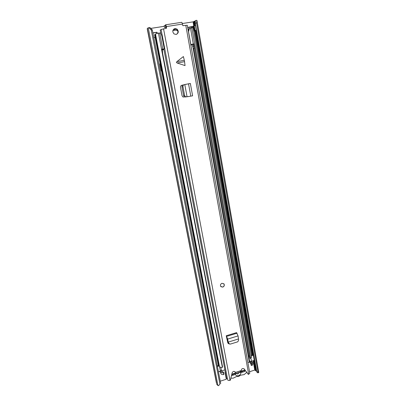<?xml version="1.0" encoding="UTF-8"?>
<svg xmlns="http://www.w3.org/2000/svg" width="406" height="406" viewBox="0 0 406 406"><rect width="100%" height="100%" fill="white"/><g stroke="black" fill="none" stroke-linecap="round" stroke-linejoin="round"><path stroke-width="0.61" d="M156.909 33.388L156.726 32.424L152.915 33.023M191.774 26.933L187.699 27.572M157.198 33.312L156.99 32.231L152.889 32.871M153.788 37.514L155.112 37.301M193.743 31.166L194.088 30.993M192.454 27.74L192.231 26.481L187.673 27.425M256.683 371.312L254.77 370.049L249.538 371.739M246.909 372.586L246.528 372.708M195.387 20.924L193.063 21.868L182.314 23.528M164.313 26.309L150.763 28.405M225.193 371.429L225.041 372.459L226.33 379.224L220.25 381.188M161.613 71.004L161.238 71.065L159.842 63.828L160.218 63.767M196.92 20.371L258.724 372.246L196.92 20.371L196.56 23.01L195.266 23.289L195.403 20.579L196.692 20.3M258.617 372.693L257.47 372.754L256.78 371.845L257.932 371.789L258.617 372.693L258.724 372.246M147.251 28.938L216.55 382.959M217.926 385.482L148.266 27.872L147.337 28.364L216.845 384.472L217.926 385.482L218.55 385.7L219.905 384.112L151.286 30.044L148.895 27.664L149.941 27.583L152.326 29.958L151.286 30.044M219.905 384.112L218.55 385.7M148.266 27.872L148.895 27.664M220.707 383.533L152.326 29.958M257.932 371.789L196.56 23.01M256.78 371.845L195.266 23.289M156.726 32.424L156.99 32.231M194.109 31.11L196.291 30.176L194.702 30.557L193.89 25.954L192.231 26.481M194.702 30.557L193.682 30.846M193.89 25.954L194.205 25.761L195.022 30.374M196.291 30.176L195.474 25.563L194.205 25.761M244.021 370.277L243.072 371.15L231.684 374.733M239.626 371.135L235.516 372.454M159.847 63.869L160.223 63.798M246.726 372.343L244.123 374.631L240.56 375.215L238.682 376.392L236.607 376.489L233.217 378.159L230.867 378.148M231.445 375.728L235.353 374.469L235.962 373.459L237.865 374.012L239.357 372.368L240.966 372.662L244.879 371.404L244.64 370.079L240.722 371.338L240.398 370.835M235.353 374.469C236.033 375.657 237.099 376.063 238.555 375.687C239.971 375.134 240.773 374.124 240.966 372.662M235.267 372.338L235.104 373.144L231.811 374.2M244.879 371.404L244.021 370.328M235.556 372.388L235.104 373.144M240.722 371.338L239.52 371.114M184.461 60.986L185.045 65.594L177.148 63.001L176.387 62.428L176.894 61.636L184.314 60.311L184.461 60.986M184.314 60.311L183.385 56.556L176.894 61.636M176.087 34.449C178.645 33.221 178.955 31.429 177.016 29.075L175.001 28.567C172.464 29.76 172.134 31.536 174.007 33.896L176.087 34.449M222.732 287.118C224.168 286.469 224.614 285.443 224.071 284.053L222.021 283.286C220.59 283.931 220.138 284.951 220.671 286.342L222.732 287.118M165.607 24.796L181.589 22.34C181.898 22.269 182.177 22.848 182.436 24.081L182.837 25.679L187.283 25.253L249.797 373.185L248.675 374.256L185.781 25.314M166.196 28.359L166.567 27.938L166.308 26.573C166.049 25.334 165.775 24.751 165.496 24.817L165.749 26.674L165.455 24.847M166.567 27.938L166.303 28.344L161.091 29.455L227.67 379.854C227.964 380.463 228.735 380.615 229.989 380.31L230.38 380.183L232.141 372.83C233.024 371.201 234.054 370.952 235.226 372.079L235.353 372.454L241.25 370.561C241.626 368.582 242.615 368.049 244.214 368.963L248.294 374.383L248.675 374.256M188.557 96.567L183.005 97.019L182.055 95.78L180.472 87.295C180.386 86.295 180.807 85.63 181.741 85.306L186.288 84.215M228.806 343.796L227.786 342.826L226.238 335.747L227.68 339.071L227.883 340.304L227.38 339.614L226.497 337.127M238.398 338.99L228.309 342.075L229.05 343.715L230.461 344.065L237.835 341.781L238.637 340.005L238.058 335.914L236.571 332.615L226.238 335.747M176.818 34.211C178.33 32.602 178.264 30.973 176.625 29.328L174.616 28.826L173.793 29.105M248.294 374.383L244.036 368.77M235.353 372.454L234.81 371.602M166.201 28.197L165.785 26.618M228.421 343.344L228.116 343.435M163.821 49.075L226.512 378.362L227.446 378.691M160.827 33.353L160.203 30.054L161.146 29.75M166.054 27.405L164.531 27.481L164.202 25.725L165.491 25.289M164.531 27.481L165.978 27.014M190.302 83.463L184.796 84.57M192.561 95.831L187.049 96.765L184.801 84.615L182.928 85.027L184.019 84.763M183.923 84.829C183.182 85.108 182.867 85.752 182.974 86.752L181.979 86.95C181.873 85.95 182.187 85.306 182.928 85.027M182.974 86.752L184.578 95.395L183.583 95.567L181.979 86.95M183.583 95.567L184.497 96.892L186.263 96.867M184.578 95.395L185.491 96.719L186.151 96.836L185.151 97.009M186.151 96.836L186.897 96.75M228.756 343.755L228.375 343.638M228.309 342.075L227.822 341.603L227.38 339.614M228.273 342.085L227.883 340.304M228.213 342.019L227.822 341.603M228.639 343.065L228.294 343.06L227.888 341.832M228.294 343.06L228.705 343.709L229.847 344.11M223.726 283.642L224.005 283.997C224.548 285.388 224.102 286.408 222.666 287.062L220.94 286.687M249.7 362.061L247.883 362.533M251.278 361.325L252.562 362.365L251.664 363.781L251.979 365.552L252.872 364.131L252.562 362.365M251.979 365.552L251.121 365.258L250.806 363.487L251.664 363.781M249.477 360.772L251.4 362.558L250.806 363.487M250.832 363.624L249.807 362.639L249.492 360.888M249.314 362.081L249 360.325L249.396 360.315M224.894 369.851L221.717 370.861M219.555 371.424L220.58 372.256M220.468 371.673L220.813 373.449C221.082 374.281 222.067 374.662 223.762 374.591L223.417 372.799C221.722 372.875 220.742 372.5 220.468 371.673L220.524 371.109M223.762 374.591L223.919 373.962L223.574 372.175L223.417 372.799M223.574 372.175L221.635 371.434L221.366 370.125M218.712 364.903L155.041 34.464L154.605 34.677L218.215 364.476L219.215 365.146M155.041 34.464L155.528 34.292M219.438 366.313C219.707 367.131 220.691 367.496 222.386 367.415L158.426 33.028L155.473 33.992L219.438 366.313M161.827 49.151L222.549 366.801L222.386 367.415M158.771 33.18L158.426 33.028M163.928 49.639L162.994 49.791M250.715 358.447L191.82 27.781L193.149 27.847L251.618 357.052L250.715 358.447L249.857 358.163L193.769 43.878M190.957 28.1L191.82 27.781M249.568 356.559L248.548 355.605L193.662 48.695M248.447 355.042L248.056 355.057L192.957 47.238M248.452 355.083L248.056 355.057M249 360.325L249.391 360.269M251.395 355.798L253.349 355.179L254.268 360.381L251.466 361.269C250.406 361.523 249.751 361.401 249.502 360.909L248.624 355.844M253.349 355.179L252.928 354.707L251.294 355.22M218.428 365.583L218.225 364.522L219.174 365.304M220.828 367.334L221.387 370.231L220.382 371.16L218.433 371.779M217.301 365.938L219.144 365.146M217.413 366.517L219.362 365.902M190.84 44.533L188.531 31.678L189.46 28.359L190.49 28.156L193.312 43.939L190.754 44.579M190.769 44.65L191.835 44.599L190.81 44.868M188.333 31.095L188.44 28.973L189.46 28.359M163.867 49.309L162.339 49.562M162.314 49.43L164.283 48.862L161.522 49.212M162.963 49.644L163.922 49.613M190.84 45.046L192.358 44.767M162.679 53.628L162.258 49.131L161.837 49.207M193.784 43.955L193.139 44.046L194.423 48.339L193.621 48.7L192.688 46.629L192.302 44.452L193.139 44.046M164.283 48.862L161.776 35.687L160.609 32.896L158.467 33.246M162.76 48.969L159.71 32.998M188.354 30.186L188.003 29.257M175.793 28.912L173.59 29.288M193.53 46.233L192.688 46.629M193.621 48.7L194.581 48.416M175.752 28.948L175.001 29.445L173.235 29.724M177.747 30.861L175.971 30.115L172.849 30.607M254.77 370.049L253.121 360.746M252.096 354.966L194.636 30.765M193.794 25.994L193.063 21.868M216.352 382.66L147.276 28.887M256.562 371.282L194.753 21.137M256.024 371.003L254.151 360.416M253.197 355.006L195.824 30.42M194.981 25.639L194.22 21.34M255.262 370.099L253.577 360.599M252.557 354.824L195.174 30.633M194.307 25.745L193.596 21.731M191.987 27.765L191.805 26.74M193.916 30.79L193.099 26.192M194.19 30.719L193.378 26.121M232.217 374.073L232.318 374.606M242.976 370.617L243.072 371.15M184.568 61.676L177.148 63.001M182.436 24.081L166.308 26.573M229.989 380.31L163.542 28.77M165.744 27.065L165.415 25.304M190.8 96.186L188.521 83.763M238.058 335.914L227.68 339.071M237.063 333.214L226.705 336.351M250.928 363.4L250.664 361.913M220.077 372.003L219.945 371.297M221.762 371.698L221.656 371.145M248.066 355.103L248.995 360.284M251.466 361.269L250.938 358.285M218.692 365.496L218.575 364.892M219.468 366.435L220.382 371.16M191.749 26.801L191.921 27.77M234.947 371.713L235.226 372.079M176.625 29.328L177.016 29.075M184.497 96.892L185.491 96.719M192.611 95.826L190.348 83.448M229.05 343.715L228.705 343.709M221.909 371.84L221.686 370.683"/></g></svg>
